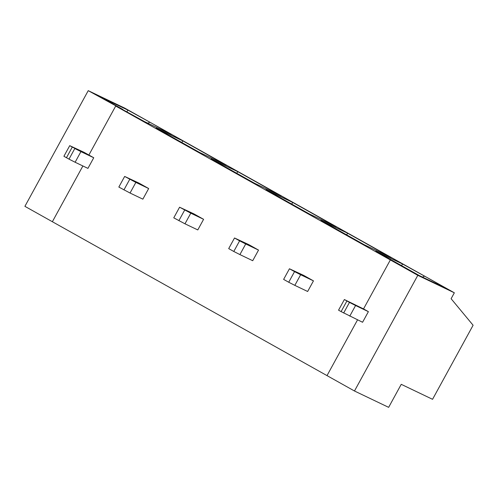<?xml version="1.0" encoding="UTF-8"?>
<svg xmlns="http://www.w3.org/2000/svg" width="498" height="498" viewBox="0 0 498 498"><rect width="100%" height="100%" fill="white"/><g stroke="black" fill="none" stroke-linecap="round" stroke-linejoin="round"><path stroke-width="0.75" d="M88.233 90.655L24.9 206.334L327.012 375.61L357.539 319.859L327.012 375.61L354.476 390.998L417.81 275.326L454.344 292.799L152.226 123.523L171.449 134.497L144.619 121.661L88.233 90.655L124.761 108.134L152.226 123.523L127.98 110.139L101.144 97.303L122.882 109.479L115.698 106.043L88.881 155.027L72.272 147.084L66.458 157.71L63.906 156.279L69.726 145.659L72.272 147.084L66.458 157.71L69.004 159.136L74.818 148.51L80.931 151.629L75.117 162.248L69.004 159.136M149.717 122.321L147.831 123.199L149.717 122.321M52.365 221.722L82.886 165.971L52.365 221.722M75.117 162.248L87.928 168.38L93.742 157.754L84.013 152.301L69.726 145.659M127.98 110.139L126.866 111.714M419.266 275.55L446.096 288.392L426.879 277.411L402.627 264.033L375.791 251.191L419.266 275.55M422.478 277.087L424.364 276.209L422.478 277.087M417.81 275.326L390.345 259.931L363.528 308.922L368.389 311.648L362.575 322.268L341.105 311.599L346.919 300.973L363.528 308.922L344.373 299.547L338.553 310.173L341.105 311.599L346.919 300.973L363.528 308.922L390.345 259.931L397.529 263.374L390.345 259.931L115.698 106.043L88.881 155.027L74.818 148.51M354.476 390.998L388.639 407.345L401.239 384.325L432.55 399.309L473.1 325.25L451.107 298.707L454.344 292.799M343.651 313.024L349.465 302.404L344.373 299.547M349.465 302.404L355.578 305.517L349.764 316.143M368.389 311.648L355.578 305.517M292.768 202.474L265.932 189.638L309.407 213.997L336.237 226.833L292.768 202.474L291.654 204.049M402.627 264.033L401.513 265.602M347.697 233.251L320.861 220.415L364.337 244.773L391.167 257.609L347.697 233.251L346.583 234.826M237.839 171.698L211.003 158.856L254.478 183.214L281.308 196.056L237.839 171.698L236.724 173.273M182.909 140.922L156.073 128.079L199.549 152.438L226.378 165.28L182.909 140.922L181.795 142.49M294.835 285.36L307.646 291.492L313.46 280.866L303.73 275.413L289.444 268.771L283.623 279.39L288.722 282.248L294.536 271.622L300.649 274.74L294.835 285.36L288.722 282.248M239.905 254.584L252.716 260.715L258.53 250.089L248.801 244.636L234.514 237.988L228.694 248.614L233.792 251.471L239.606 240.845L245.719 243.964L239.905 254.584L233.792 251.471M184.976 223.807L197.787 229.933L203.601 219.313L193.871 213.86L179.585 207.212L190.79 213.181L184.976 223.807L173.765 217.838L179.585 207.212M130.046 193.031L142.858 199.156L148.672 188.537L138.942 183.083L124.656 176.435L135.861 182.405L130.046 193.031L118.835 187.061L124.656 176.435M203.601 219.313L190.79 213.181M258.53 250.089L245.719 243.964M234.514 237.988L239.606 240.845M178.863 220.695L184.677 210.069M123.934 189.912L129.748 179.292M148.672 188.537L135.861 182.405M93.742 157.754L80.931 151.629M289.444 268.771L294.536 271.622M313.46 280.866L300.649 274.74"/></g></svg>
